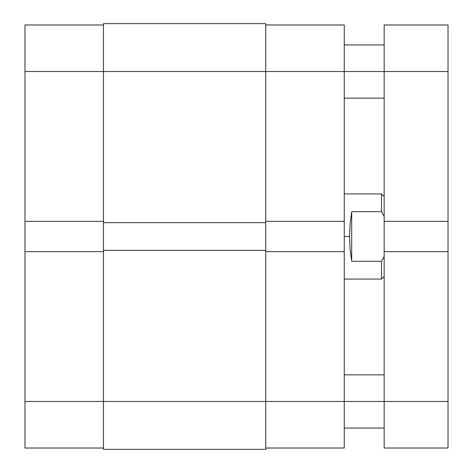 <?xml version="1.0" encoding="UTF-8"?>
<svg xmlns="http://www.w3.org/2000/svg" width="473" height="473" viewBox="0 0 473 473"><rect width="100%" height="100%" fill="white"/><g stroke="black" fill="none" stroke-linecap="round" stroke-linejoin="round"><path stroke-width="0.71" d="M24.98 251.666L24.98 401.459L103.469 401.459L24.98 401.459L24.98 448.02L103.469 448.02L24.98 448.02L24.98 221.334L24.98 251.666L103.469 251.666L24.98 251.666M24.98 24.98L103.469 24.98L24.98 24.98L24.98 221.334L103.469 221.334L24.98 221.334L24.98 71.541L103.469 71.541L24.98 71.541L24.98 24.98M103.469 449.35L265.767 449.35L265.767 401.459L103.469 401.459L103.469 449.35L265.767 449.35L265.767 250.335L103.469 250.335L103.469 401.459L265.767 401.459L265.767 250.335L103.469 250.335L103.469 222.665L103.469 449.35M265.767 250.335L265.767 222.665L103.469 222.665L265.767 222.665L265.767 71.541L103.469 71.541L103.469 222.665L103.469 71.541L265.767 71.541L265.767 23.65L103.469 23.65L103.469 71.541L103.469 23.65L265.767 23.65L265.767 71.541L344.255 71.541L265.767 71.541L265.767 250.335M344.255 221.334L344.255 24.98L265.767 24.98L344.255 24.98L344.255 71.541L384.165 71.541L344.255 71.541L344.255 251.666L344.255 221.334L265.767 221.334L344.255 221.334M344.255 448.02L265.767 448.02L344.255 448.02L344.255 251.666L265.767 251.666L344.255 251.666L344.255 401.459L265.767 401.459L384.165 401.459L344.255 401.459L344.255 448.02M381.504 211.685L381.504 193.93L381.504 211.685L384.165 216.593L381.504 211.685L351.705 211.685L381.504 211.685M350.121 223.463L351.705 211.685L351.705 261.315L350.121 249.537L349.577 236.5L350.121 223.463L351.705 211.685L351.705 261.315L350.121 249.537L349.577 236.5L344.255 236.5L349.577 236.5L350.121 223.463M381.504 261.315L351.705 261.315L381.504 261.315L381.504 279.07L381.504 261.315L384.165 256.407L381.504 261.315M448.02 24.98L384.165 24.98L384.165 71.541L448.02 71.541L448.02 24.98L384.165 24.98L384.165 221.334L448.02 221.334L448.02 71.541L384.165 71.541L384.165 221.334L448.02 221.334L448.02 251.666L448.02 24.98M384.165 221.334L384.165 251.666L448.02 251.666L384.165 251.666L384.165 401.459L448.02 401.459L448.02 251.666L448.02 401.459L384.165 401.459L384.165 448.02L448.02 448.02L448.02 401.459L448.02 448.02L384.165 448.02L384.165 221.334M384.165 196.591L381.504 193.93L344.255 193.93M384.165 276.409L381.504 279.07L344.255 279.07M384.165 98.148L344.255 98.148M384.165 428.065L344.255 428.065M384.165 374.853L344.255 374.853M384.165 44.935L344.255 44.935"/></g></svg>
